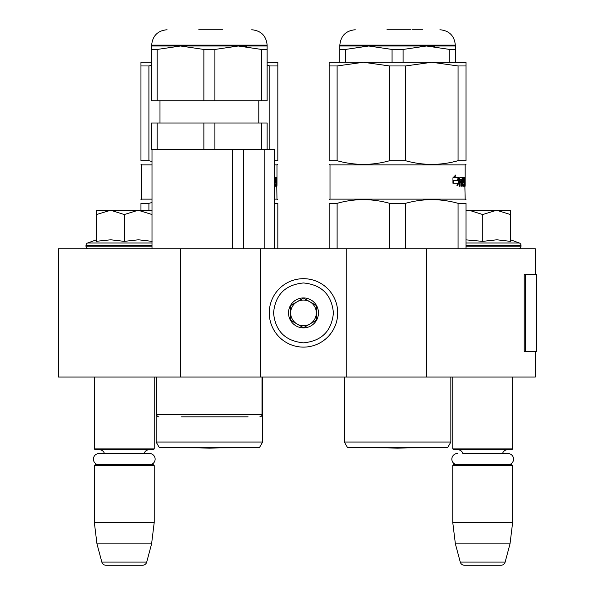 <?xml version="1.0" encoding="UTF-8"?>
<svg xmlns="http://www.w3.org/2000/svg" width="595" height="595" viewBox="0 0 595 595"><rect width="100%" height="100%" fill="white"/><g stroke="black" fill="none" stroke-linecap="round" stroke-linejoin="round"><path stroke-width="0.89" d="M535.307 351.392L535.307 377.051L180.248 377.051L180.248 248.74L535.307 248.74L535.307 274.407M180.248 248.74L58.407 248.74L58.407 377.051L180.248 377.051M426.295 377.051L426.295 248.74M346.26 377.051L346.26 248.74M260.714 377.051L260.714 248.74M303.487 347.116A34.22 34.22 0 0 0 337.707 312.896A34.22 34.22 0 0 0 303.487 278.683A34.22 34.22 0 0 0 269.267 312.896A34.22 34.22 0 0 0 303.487 347.116M303.487 342.839C321.672 341.061 331.653 331.088 333.431 312.903C331.653 294.711 321.672 284.73 303.487 282.96C285.303 284.73 275.321 294.711 273.551 312.896C275.321 331.08 285.303 341.061 303.487 342.839M303.487 327.867A14.972 14.972 0 0 0 318.459 312.896A14.972 14.972 0 0 0 303.487 297.931A14.972 14.972 0 0 0 288.516 312.896A14.972 14.972 0 0 0 303.487 327.867M303.487 327.711L316.317 320.303L316.317 305.488L303.487 298.08L290.658 305.488L290.658 320.303L303.487 327.711M309.906 301.784A12.83 12.83 0 0 0 290.658 312.896A12.83 12.83 0 0 0 309.906 324.007A12.83 12.83 0 0 0 303.487 300.066A12.83 12.83 0 0 0 297.069 301.784M309.906 324.007A12.83 12.83 0 0 1 290.658 312.896M94.337 377.051L94.337 448.913L154.217 448.913L154.217 377.051M154.217 448.913L153.361 449.768L95.193 449.768L94.337 448.913M104.415 453.531A5.132 5.132 122.1 0 0 99.469 449.768M144.139 453.531A5.132 5.132 -122.2 0 1 149.085 449.768M94.337 465.595L154.217 465.595L153.361 464.74L95.193 464.74L94.337 465.595L94.337 522.477L96.963 543.867L101.842 562.082A4.277 4.277 34.1 0 0 105.969 565.25L142.577 565.25A4.277 4.277 -34.1 0 0 146.712 562.082L101.842 562.082M154.217 465.595L154.217 522.477L94.337 522.477M154.217 522.477L151.591 543.867L96.963 543.867M151.591 543.867L146.712 562.082M142.577 565.25L105.969 565.25M452.758 377.051L452.758 448.913L512.645 448.913L512.645 377.051M512.645 448.913L511.782 449.768L453.613 449.768L452.758 448.913M507.959 464.74A5.6 5.6 0 0 0 513.559 459.132A5.6 5.6 0 0 0 507.959 453.531L462.843 453.531A5.132 5.132 122.1 0 0 457.89 449.768M507.959 453.531L502.559 453.531A5.132 5.132 -122.2 0 1 507.505 449.768M452.758 465.595L512.645 465.595L511.782 464.74L453.613 464.74L452.758 465.595L452.758 522.477L455.383 543.867L460.27 562.082A4.277 4.277 34.1 0 0 464.397 565.25L501.005 565.25A4.277 4.277 -34.1 0 0 505.133 562.082L460.27 562.082M512.645 465.595L512.645 522.477L452.758 522.477M512.645 522.477L510.012 543.867L455.383 543.867M510.012 543.867L505.133 562.082M501.005 565.25L464.397 565.25M124.273 210.243L138.174 210.243L124.273 214.542L110.67 210.243L124.273 210.243M88.558 248.74A2.566 2.566 40.2 0 1 85.992 246.174L85.992 245.408A2.566 2.566 129.2 0 1 87.681 242.991L152 242.991M97.216 241.206L110.789 239.792L124.273 241.362L138.464 239.792L152.082 241.362M96.479 239.792L87.681 242.991M152.082 210.243L138.174 210.243L152 214.505M110.082 210.243L96.479 210.243L96.479 214.542L110.67 210.243M124.273 241.362L124.273 214.542M96.479 241.362L96.479 214.542M482.701 210.243L496.602 210.243L482.701 214.542L469.091 210.243L482.701 210.243M518.416 248.74A2.566 2.566 -40.2 0 0 520.982 246.174L466.019 246.174M510.503 239.792L519.294 242.991A2.566 2.566 -129.2 0 1 520.982 245.408L520.982 246.174M519.294 242.991L466.019 242.991M466.019 239.867L482.701 241.362L496.892 239.792L510.503 241.362L510.503 214.55L496.602 210.243L510.503 210.243L510.503 214.55M469.091 210.243L466.019 210.243M482.701 241.362L482.701 214.542M468.51 210.243L466.019 210.444M149.531 464.74A5.6 5.6 0 0 0 155.131 459.132A5.6 5.6 0 0 0 149.531 453.531L99.015 453.531A5.6 5.6 0 0 0 93.415 459.132A5.6 5.6 0 0 0 99.015 464.74M457.443 464.74A5.6 5.6 0 0 1 451.843 459.132A5.6 5.6 0 0 1 457.443 453.531M234.199 416.835L223.289 416.835M248.1 416.835L181.587 416.835M259.859 416.835A2.142 2.142 -41.2 0 0 262.001 414.693L156.783 414.693A2.142 2.142 41.2 0 0 158.917 416.835M156.783 377.051L156.783 414.693M262.001 377.051L262.001 414.693M243.6 248.74L243.6 149.509M232.571 248.74L232.571 149.509M264.173 248.74L264.173 149.509M214.907 122.994L214.907 149.509L203.877 149.509L203.877 122.994L267.133 122.994L267.133 149.509L274.407 149.509L274.407 248.74M152 248.74L152 149.509M267.133 49.459L267.133 46.001L180.523 46.001L157.162 49.459L157.162 100.748L267.133 100.748L267.133 49.459L261.622 49.459L238.26 46.001L214.907 49.459L203.877 49.459L203.877 100.748M203.877 122.994L151.651 122.994L151.651 149.509L203.877 149.509M157.162 122.994L157.162 149.509M214.907 149.509L261.622 149.509L261.622 122.994M267.133 149.509L261.622 149.509M157.162 100.748L151.651 100.748L151.651 46.001L151.651 49.459L157.162 49.459M267.133 46.001L267.133 45.146L151.651 45.146L151.651 46.001L180.523 46.001L203.877 49.459M214.907 49.459L214.907 100.748M239.331 46.008L246.479 46.455M261.622 49.459L261.622 100.748M222.597 29.75L198.76 29.75M152 161.505L148.914 160.71L148.914 65.963L140.956 65.963L140.956 62.259L151.651 62.259M148.914 65.963L151.651 65.257M152 199.124L141.811 199.124L141.811 164.912L152 164.912M140.956 65.963L140.956 160.71C140.956 165.603 140.956 165.603 140.956 160.71L148.914 160.71M141.811 164.912L140.956 164.257M152 202.531L148.914 203.326L152 202.531M140.956 210.243L140.956 203.326C140.956 198.425 140.956 198.425 140.956 203.326L148.914 203.326L148.914 210.243M262.64 442.07L259.427 447.626L159.348 447.626L156.143 442.07L262.64 442.07L262.64 377.051M267.133 62.259L277.828 62.416M267.133 65.257L269.862 65.963L277.828 65.963L277.828 62.259M277.828 164.257L276.972 164.912L274.407 164.912M274.407 160.71L277.828 160.71C277.828 165.603 277.828 165.603 277.828 160.71L277.828 65.963M269.862 65.963L269.862 149.509M274.407 199.124L276.972 199.124L276.682 179.326L276.519 186.168L276.318 179.326L275.47 179.578L275.522 180.902L276.058 180.902L276.169 181.572L276.058 186.168L274.667 186.168L274.407 182.487M276.943 184.584L276.958 186.168M274.407 177.741L274.838 178.403L274.897 184.584L275.894 184.324L275.849 182.487L275.262 182.487L275.106 181.825L275.262 177.741L276.965 177.741L276.972 184.584L276.972 164.912M276.11 179.326L276.11 177.741M274.897 184.584L274.496 184.584M274.667 186.168L275.217 186.168L275.321 184.584M275.321 182.487L275.217 180.902L276.058 180.902M275.522 180.902L275.106 180.902M275.106 179.326L275.522 179.326M275.671 186.168L276.058 186.168M274.407 203.326L277.828 203.326C277.828 198.425 277.828 198.425 277.828 203.326L277.828 248.74M276.972 199.124L277.828 199.779M274.407 180.902L274.407 179.326M337.112 65.963L363.367 62.259L389.628 65.963L389.628 160.71C372.217 165.603 354.717 165.603 337.112 160.71L337.112 65.963L329.154 65.963L329.154 62.259L358.324 62.259M464.71 179.326L465.164 199.124L330.009 199.124L330.009 164.912L465.164 164.912L466.019 164.257M329.154 65.963L329.154 160.71C329.154 165.603 329.154 165.603 329.154 160.71L337.112 160.71M330.009 164.912L329.154 164.257M452.892 161.989L458.061 160.71C440.553 165.603 423.052 165.603 405.545 160.71L405.545 65.963L431.806 62.259L466.019 62.416M341.768 202.159L337.112 203.326C354.516 198.425 372.024 198.425 389.628 203.326L405.545 203.326C423.052 198.433 440.553 198.433 458.061 203.326L466.019 203.326C466.019 198.425 466.019 198.425 466.019 203.326L466.019 248.74M329.154 248.74L329.154 203.326C329.154 198.425 329.154 198.425 329.154 203.326L337.112 203.326L337.112 248.74M450.839 442.07L447.626 447.626L347.547 447.626L344.334 442.07L450.839 442.07L450.839 377.051M363.367 62.259L431.806 62.259L458.061 65.963L466.019 65.963L466.019 62.259M389.628 65.963L405.545 65.963M458.061 65.963L458.061 160.71L466.019 160.71C466.019 165.603 466.019 165.603 466.019 160.71L466.019 65.963M389.628 160.71L405.545 160.71M459.05 183.171L456.886 185.9L457.622 183.26L453.152 183.26L454.045 180.649L458.321 180.649L459.05 177.741L459.05 183.171L458.269 183.171L458.269 180.649M455.644 175.042L454.796 177.741L458.901 177.741L458.239 180.352L453.94 180.352L452.944 183.26L452.944 177.786L455.644 175.042M465.134 184.584L465.156 186.168M464.509 179.326L463.661 179.578L463.721 180.902L464.256 180.902L464.36 181.572L464.256 186.168L462.865 186.168L462.687 182.487L462.092 182.487L462.092 186.168L461.601 186.168L461.601 179.326L460.084 179.578L460.084 180.902L461.393 180.902L461.393 182.487L460.084 182.487L460.084 186.168L459.459 186.168L459.459 178.403L459.719 177.741L462.865 177.741L463.029 184.324L464.048 184.584L464.048 182.487L463.453 182.487L463.304 181.825L463.304 178.403L463.453 177.741L465.164 177.741L465.164 184.584L465.164 164.912M457.28 184.487L458.269 183.171M454.796 177.741L454.074 177.741L454.558 176.187M453.94 180.352L453.226 180.352L452.944 181.207M458.128 177.741L457.473 180.352M464.308 179.326L464.308 177.741M463.096 184.584L462.687 184.584M462.203 182.487L462.203 180.902M462.203 179.326L462.032 177.741M459.459 182.487L460.084 182.487M460.589 182.487L460.589 180.902M460.084 180.902L459.459 180.902M459.459 179.326L460.18 179.326M461.601 182.487L462.092 182.487M462.865 186.168L463.408 186.168L463.52 184.584M463.52 182.487L463.408 180.902L464.256 180.902M463.721 180.902L463.304 180.902M463.304 179.326L463.721 179.326M463.862 186.168L464.256 186.168M465.164 199.124L466.019 199.779M458.061 203.326L458.061 248.74M405.545 248.74L405.545 203.326M389.628 203.326L389.628 248.74M462.62 179.326L462.166 179.326L462.092 180.902L462.687 180.902L462.62 179.326L461.601 179.326M462.092 180.902L461.601 180.902M392.068 62.259L392.068 49.459L403.098 49.459L426.459 46.001L449.813 49.459L455.324 49.459L455.324 46.001L368.714 46.001L345.36 49.459L345.36 62.259M339.842 62.259L339.842 46.001L339.842 49.459L345.36 49.459M455.324 46.001L455.324 45.146L339.842 45.146L339.842 46.001L368.714 46.001L392.068 49.459M403.098 49.459L403.098 62.259M455.324 49.459L455.324 62.259M427.522 46.008L434.67 46.455M449.813 49.459L449.813 62.259M410.795 29.75L386.958 29.75M422.688 29.75L412.067 29.75M536.593 343.062L536.593 274.407L525.415 274.407L525.415 351.392L536.593 351.392L536.348 343.062M536.593 351.392L536.459 274.407M525.415 274.407L524.202 274.407L524.202 351.392L525.415 351.392M152 246.174L85.992 246.174M152 245.408L85.992 245.408M520.982 245.408L466.019 245.408M274.407 178.403L274.838 178.403M275.321 185.506L276.169 185.506M275.321 181.572L276.169 181.572M462.203 178.403L463.029 178.403M459.459 179.578L460.084 179.578M463.52 185.506L464.36 185.506M463.52 181.572L464.36 181.572M462.092 179.578L461.601 179.578M536.459 351.392L536.459 344.974M159.988 122.994L159.988 100.748M258.795 122.994L258.795 100.748M151.651 45.146C152.558 35.797 157.697 30.665 167.046 29.75M267.133 45.146C266.218 35.797 261.086 30.665 251.737 29.75M141.811 199.124L140.956 199.623M156.143 442.07L156.143 377.051M237.941 447.626L209.388 448.124L180.843 447.626M330.009 199.124L329.154 199.623M344.334 442.07L344.334 377.051M426.132 447.626L397.586 448.124L369.034 447.626M339.842 45.146C340.757 35.797 345.888 30.665 355.245 29.75M455.324 45.146C454.416 35.797 449.285 30.665 439.928 29.75"/></g></svg>
